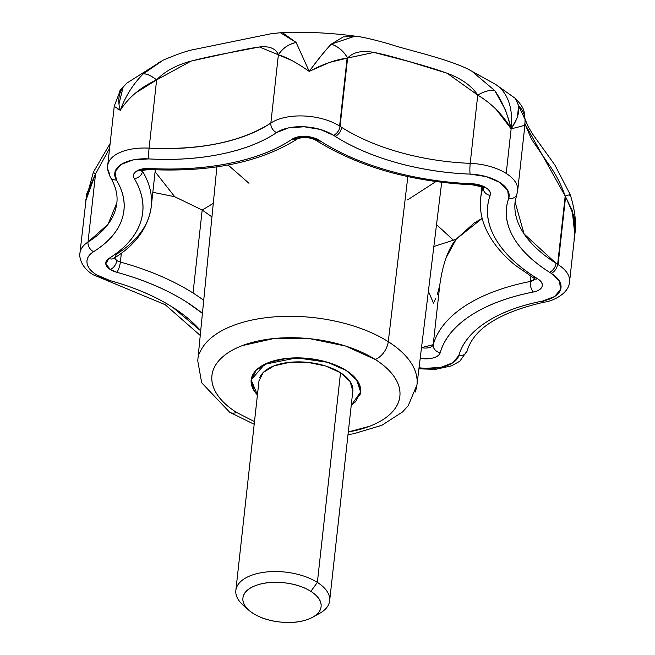 <?xml version="1.0" encoding="UTF-8"?>
<svg xmlns="http://www.w3.org/2000/svg" width="655" height="655" viewBox="0 0 655 655"><rect width="100%" height="100%" fill="white"/><g stroke="black" fill="none" stroke-linecap="round" stroke-linejoin="round"><path stroke-width="0.98" d="M436.525 224.616L453.424 240.197L433.856 246.485L453.424 240.197L436.525 224.616M211.95 216.903L202.19 210.042L213.284 203.353L202.19 210.042L193.028 293.014A191.907 96.244 6.3 0 1 203.713 300.326A191.907 96.244 -173.7 0 0 193.028 293.014L202.19 210.042L174.689 196.705L155.104 171.708L174.689 196.705L152.828 192.292L174.689 196.705L202.19 210.042L211.95 216.928M351.244 405.281L355.583 401.761L360.651 391.665L357.393 380.702L346.29 370.534L329.031 362.723L308.259 358.441L287.127 358.351L268.853 362.469L256.211 370.157L251.143 380.252L254.41 391.215L257.431 394.924A55.053 27.608 6.3 0 1 252.069 376.314A55.053 27.608 6.3 0 1 290.935 358.048A55.053 27.608 6.3 0 1 346.29 370.534L356.426 379.376L360.618 392.001L351.244 405.273L355.583 401.761L360.651 391.665L357.393 380.702L346.29 370.534L329.031 362.723L308.259 358.441L287.127 358.351L268.853 362.469L256.211 370.157L251.143 380.252L254.41 391.215L257.431 394.924L251.176 379.916L264.62 364.311L296.846 357.859L327.639 362.289L346.29 370.534A55.053 27.608 6.3 0 1 359.726 395.604M388.268 341.681A110.269 55.298 -173.7 0 0 277.122 316.676A110.269 55.298 -173.7 0 0 199.456 353.528A110.269 55.298 6.3 0 1 277.122 316.676A110.269 55.298 6.3 0 1 388.268 341.681L407.836 176.613L388.268 341.681A110.269 55.298 6.3 0 1 415.082 392.165A110.269 55.298 -173.7 0 0 388.268 341.681A15.728 9.506 122.4 0 1 375.25 359.48A15.728 9.506 -57.6 0 0 388.268 341.681M229.577 412.175A15.728 9.506 -57.6 0 0 236.545 412.437A94.533 47.414 6.3 0 1 242.285 345.619A94.533 47.414 6.3 0 1 375.25 359.48A94.533 47.414 6.3 0 1 348.296 431.973L369.518 426.299C378.713 422.786 385.942 418.381 391.215 413.092C396.48 407.803 399.386 402.023 399.918 395.759C400.459 389.488 398.592 383.216 394.318 376.928C390.044 370.64 383.683 364.827 375.25 359.48L345.627 346.053L309.954 338.709L273.667 338.561L242.285 345.619C233.09 349.131 225.852 353.536 220.588 358.825C215.315 364.115 212.416 369.895 211.876 376.158C211.336 382.43 213.211 388.702 217.485 394.99C221.758 401.278 228.112 407.091 236.545 412.437A15.728 9.506 122.4 0 1 229.577 412.175M437.401 294.357L439.775 285.179L433.209 344.677A7.868 6.779 15.9 0 0 440.217 352.636A17.3 8.679 -173.7 0 1 420.191 358.351L431.686 358.285C436.582 357.278 439.431 355.395 440.217 352.636C444.246 338.504 454.455 326.108 470.847 315.448C487.23 304.78 508.067 296.969 533.342 292.015C538.279 291.049 541.186 289.191 542.062 286.448C542.929 283.697 541.431 281.126 537.558 278.735A7.868 4.675 121.7 0 1 534.152 278.653A7.868 4.675 -58.3 0 0 537.558 278.735A184.039 92.298 6.3 0 1 535.675 277.556C516.5 265.398 502.909 252.109 494.91 237.675C486.911 223.249 485.314 209.158 490.128 195.403C491.078 192.676 489.653 190.097 485.846 187.682L471.698 183.727A7.868 0.95 92.3 0 0 472.149 184.816A7.868 0.95 -87.7 0 1 471.698 183.727A184.039 92.298 6.3 0 1 321.286 141.619L319.427 140.432L305.369 136.371L292.236 139.138C276.214 149.962 255.663 157.953 230.601 163.111C205.531 168.278 178.594 170.063 149.79 168.482L136.543 171.143C133.342 173.223 132.597 175.696 134.308 178.561C143.068 193.192 145.222 207.537 140.759 221.595C136.297 235.644 125.695 247.934 108.951 258.438L105.782 263.777L110.277 269.5L116.836 272.292A7.868 2.071 -74.6 0 0 120.373 262.057A9.44 4.732 6.3 0 1 116.795 260.534A7.868 4.749 122.4 0 1 110.277 269.5A17.3 8.679 -173.7 0 0 116.836 272.292C143.789 279.718 167.017 289.616 186.519 301.98L202.428 313.36M446.071 257.792L456.281 239.075L453.424 240.197L456.281 239.075L482.178 218.377L474.269 222.954L456.281 239.075C448.184 248.802 442.682 264.161 439.775 285.179L433.209 344.677A7.868 6.779 -164.1 0 0 440.217 352.636A184.039 92.298 6.3 0 1 533.342 292.015A7.868 3.603 -101.1 0 1 530.321 281.47A191.907 96.244 -173.7 0 0 433.209 344.677A191.907 96.244 6.3 0 1 530.321 281.47A9.44 4.732 6.3 0 0 534.767 279.071L530.321 281.47A7.868 3.603 78.9 0 0 533.342 292.015A17.3 8.679 -173.7 0 0 537.558 278.735L535.675 277.556A7.868 4.749 122.4 0 1 532.188 277.425A7.868 4.749 -57.6 0 0 535.675 277.556A184.039 92.298 6.3 0 1 490.128 195.403A17.3 8.679 -173.7 0 0 471.698 183.727C443.443 182.606 416.097 178.348 389.676 170.947C363.255 163.553 340.453 153.778 321.286 141.619A7.868 4.749 122.4 0 1 317.798 141.488A7.868 4.749 -57.6 0 0 321.286 141.619A184.039 92.298 6.3 0 1 319.427 140.432A7.868 4.822 123.1 0 1 315.89 140.26A7.868 4.822 -56.9 0 0 319.427 140.432A17.3 8.679 -173.7 0 0 292.236 139.138A7.868 5.862 56 0 0 297.362 138.909A7.868 5.862 -124 0 1 292.236 139.138A184.039 92.298 6.3 0 1 149.79 168.482A7.868 0.745 93.1 0 0 150.11 169.571A7.868 0.745 -86.9 0 1 149.79 168.482A17.3 8.679 -173.7 0 0 134.308 178.561A7.868 6.362 -30.9 0 0 142.512 171.209L142.233 170.627A9.44 4.732 6.3 0 0 142.512 171.209A191.907 96.244 6.3 0 1 151.223 206.8A191.907 96.244 6.3 0 1 116.074 254.5A7.868 5.748 -122.1 0 1 113.864 258.348A7.868 5.748 -122.1 0 1 108.951 258.438A7.868 5.748 57.9 0 0 113.864 258.348M418.913 368.831L435.501 369.346L451.582 365.826L459.818 361.224L467.13 350.892A7.868 6.779 -164.1 0 1 467.113 350.965A7.868 6.779 15.9 0 0 467.13 350.883C473.876 328.491 499.716 312.214 544.657 302.053C549.766 301.889 568.941 294.807 569.563 281.765L574.795 234.384L572.167 210.206L565.183 196.05L557.651 264.309A7.868 4.675 121.7 0 1 551.215 273.331A7.868 4.675 -58.3 0 0 557.651 264.309A157.298 78.887 6.3 0 1 556.038 263.302A7.868 4.749 122.4 0 1 549.52 272.267A165.166 82.833 -173.7 0 0 551.215 273.331L559.435 281.126L560.623 289.445L554.531 296.592L542.397 301.095C519.71 305.541 501.018 312.55 486.305 322.121C471.6 331.692 462.438 342.819 458.819 355.493L452.957 362.706L440.987 367.316L425.373 368.38L419.044 367.782A36.181 18.143 6.3 0 0 458.819 355.493A7.868 6.779 15.9 0 0 467.113 350.965A7.868 6.779 -164.1 0 1 458.819 355.493A165.166 82.833 -173.7 0 1 542.397 301.095A7.868 3.603 78.9 0 0 544.69 302.045A7.868 3.603 -101.1 0 1 542.397 301.095A36.181 18.143 6.3 0 0 551.215 273.331L549.52 272.267A7.868 4.749 -57.6 0 0 556.038 263.302A157.298 78.887 -173.7 0 0 557.651 264.309A44.041 22.09 6.3 0 1 558.101 264.595A44.041 22.09 6.3 0 1 569.547 281.928M200.708 330.8L172.666 307.269C155.169 296.175 134.324 287.291 110.13 280.627A7.868 2.071 105.4 0 1 108.771 281.437A7.868 2.071 -74.6 0 0 110.13 280.627A36.181 18.143 6.3 0 1 96.432 274.789C90.685 271.145 87.549 267.158 87.025 262.819C86.501 258.479 88.712 254.762 93.649 251.659C108.673 242.227 118.187 231.207 122.19 218.59C126.194 205.973 124.27 193.102 116.402 179.969L115.092 171.643L121.077 164.47L133.121 159.91L148.775 158.903C174.623 160.328 198.801 158.723 221.292 154.089C243.791 149.455 262.229 142.282 276.615 132.572L288.495 127.905L304.076 126.775L320.164 129.403L333.469 135.266A7.868 4.822 -56.9 0 0 340.06 126.349A157.298 78.887 6.3 0 0 341.648 127.365L340.06 126.349L347.6 58.082L347.117 58.139L339.618 126.063A44.041 22.09 6.3 0 1 340.06 126.349L347.6 58.082C353.078 52.122 361.847 50.23 373.915 52.416C382.233 53.98 393.925 57.018 408.998 61.529C424.383 65.68 437.057 69.569 447.037 73.204C461.439 78.551 471.674 85.846 477.749 95.09L470.208 163.349A7.868 0.95 92.3 0 0 470.118 174.115A7.868 0.95 -87.7 0 1 470.208 163.349A157.298 78.887 6.3 0 1 341.648 127.365A7.868 4.749 122.4 0 1 335.131 136.33A165.166 82.833 -173.7 0 0 470.118 174.115L486.247 176.629L499.691 182.393L507.707 190.237L508.648 198.547C504.325 210.885 505.758 223.527 512.939 236.48C520.119 249.432 532.31 261.361 549.52 272.267A165.166 82.833 -173.7 0 1 508.648 198.547A7.868 6.763 19.3 0 0 516.787 194.47A7.868 6.763 -160.7 0 1 508.648 198.547A36.181 18.143 6.3 0 0 470.118 174.115C444.761 173.117 420.223 169.293 396.504 162.653C372.793 156.013 352.333 147.244 335.131 136.33A7.868 4.749 -57.6 0 0 341.648 127.365A157.298 78.887 -173.7 0 0 470.208 163.349A44.041 22.09 6.3 0 1 506.209 173.428A44.041 22.09 6.3 0 1 517.679 190.54A44.041 22.09 6.3 0 1 517.106 193.086A7.868 6.763 -160.7 0 1 516.787 194.47M200.7 330.857A165.166 82.833 -173.7 0 0 110.13 280.627L96.432 274.789A7.868 4.749 122.4 0 1 92.944 274.658A7.868 4.749 -57.6 0 0 96.432 274.789A36.181 18.143 6.3 0 1 93.649 251.659A165.166 82.833 -173.7 0 0 116.402 179.969A36.181 18.143 6.3 0 1 148.775 158.903A7.868 0.745 -86.9 0 1 149.094 148.145L156.635 79.885L135.773 92.846M291.77 60.473L278.383 54.807L270.851 123.066A44.041 22.09 6.3 0 1 339.618 126.063L347.117 58.139L373.915 52.416L408.998 61.529L447.037 73.204L477.749 95.09A23.596 11.094 -37.1 0 1 494.787 90.619L504.448 108.141C505.292 108.82 507.519 115.706 511.137 128.798L506.209 173.428L511.137 128.798A78.649 47.52 -57.6 0 0 495.868 84.61A78.649 47.52 122.4 0 1 511.137 128.798C515.731 120.905 517.859 116.786 517.524 116.434L518.58 105.701L515.428 98.463L495.557 84.405L468.219 69.225M525.007 124.073L531.533 139.228L547.31 162.325C555.055 172.707 561.008 183.949 565.183 196.05L565.601 196.672L558.101 264.595L565.601 196.672L573.682 215.47L574.762 234.727M357.876 36.541C331.913 32.856 306.106 31.596 280.463 32.75L296.142 42.46L309.209 71.379C317.536 60.072 324.88 50.984 331.258 44.122L343.384 36.852L358.662 36.655M110.441 177.309A7.868 6.362 -30.9 0 0 116.402 179.969A7.868 6.362 149.1 0 1 110.441 177.317A7.868 6.362 149.1 0 1 109.688 173.796A44.041 22.09 6.3 0 1 107.764 165.109A44.041 22.09 6.3 0 1 149.094 148.145L156.635 79.885C150.83 75.464 146.335 73.491 143.158 73.966C133.063 84.077 125.449 96.187 120.307 110.294C125.572 96.031 133.186 83.93 143.158 73.966L163.079 60.194L126.833 83.111L123.173 86.984L119.014 103.777M407.697 199.824L435.878 181.599M228.079 165.003L248.99 183.294M574.681 216.846L575.106 226.466M520.684 163.382L522.747 144.624M79.885 253.763A44.041 22.09 6.3 0 1 88.016 242.072L95.556 173.812L86.706 193.954L79.943 253.059C79.402 253.731 78.772 265.873 92.969 274.666L165.24 304.714L200.242 335.45M119.521 91.405A23.596 21.034 35 0 1 120.25 90.275A23.596 21.034 35 0 1 123.173 86.984L120.438 90.046L114.175 106.306L120.307 110.294L117.532 108.869M354.92 36.213L331.258 44.122A23.596 18.217 49.1 0 1 347.6 58.082C343.687 51.229 338.234 46.571 331.258 44.122C324.765 50.992 317.413 60.08 309.209 71.379C323.333 63.985 335.974 59.572 347.117 58.148L329.637 62.389L309.209 71.379L301.333 66.065M524.925 125.023L525.04 119.406L518.58 105.701C519.636 112.447 517.155 120.143 511.137 128.798L496.31 109.582M85.699 200.954L95.556 173.812L109.598 148.341L95.556 173.812L88.016 242.072A7.868 5.748 57.9 0 0 93.649 251.659A7.868 5.748 -122.1 0 1 88.016 242.072A44.041 22.09 -173.7 0 0 79.935 253.157M114.24 106.257L107.682 165.666C106.798 167.009 107.707 170.873 110.4 177.251C115.665 186.225 117.818 194.756 116.852 202.837L108.075 224.231L88.016 242.072A157.298 78.887 6.3 0 0 116.836 202.968M123.173 86.984C118.506 93.559 117.556 101.329 120.307 110.294C128.773 97.202 140.882 87.066 156.635 79.885C164.79 71.313 176.277 65.05 191.088 61.087C201.355 58.41 213.71 55.7 228.161 52.973C242.203 49.837 252.642 47.848 259.486 46.996C269.442 45.858 275.739 48.462 278.383 54.807L270.851 123.066C241.106 141.947 200.52 150.306 149.094 148.145A44.041 22.09 -173.7 0 0 107.764 165.109M477.749 95.09C491.823 103.629 502.95 114.871 511.137 128.798C507.756 114.183 502.311 101.46 494.787 90.619C490.194 89.743 484.512 91.233 477.749 95.09L470.208 163.349A44.041 22.09 -173.7 0 1 506.209 173.428A44.041 22.09 -173.7 0 1 517.704 190.286M525.007 124.049L565.183 196.05L557.651 264.309A44.041 22.09 -173.7 0 1 558.101 264.595A44.041 22.09 -173.7 0 1 569.547 281.912M515.059 202.19A157.298 78.887 6.3 0 0 556.038 263.302L524.098 233.941L515.076 201.977L517.671 190.597L524.917 125.023M333.469 135.266L335.131 136.33A165.166 82.833 -173.7 0 1 333.469 135.266A36.181 18.143 6.3 0 0 276.615 132.572A7.868 5.862 -124 0 1 270.851 123.066A157.298 78.887 6.3 0 1 149.094 148.145A7.868 0.745 93.1 0 0 148.775 158.903A165.166 82.833 -173.7 0 0 276.615 132.572A7.868 5.862 56 0 1 270.851 123.066A44.041 22.09 -173.7 0 1 339.618 126.063A44.041 22.09 -173.7 0 1 340.06 126.349A7.868 4.822 123.1 0 1 333.469 135.266M511.137 128.798C521.208 126.448 525.711 125.121 524.647 124.827A23.596 21.771 -4.2 0 0 525.023 119.112A23.596 21.771 -4.2 0 0 518.58 105.701L515.878 98.946M569.523 195.198C571.266 194.289 569.825 194.568 565.183 196.05A23.596 0.77 -20.1 0 1 570.276 194.699C575.098 210.468 576.588 223.846 574.746 234.842L574.034 239.296M494.787 90.619L471.666 71.043M160.205 61.709L143.158 73.966A23.596 7.991 46.6 0 1 156.635 79.885L191.088 61.087L228.161 52.973L259.486 46.996L278.383 54.807A23.596 20.117 -30.3 0 1 296.142 42.46L282.6 32.758M296.142 42.46C288.478 44.221 282.559 48.331 278.383 54.807C286.358 57.067 296.633 62.593 309.209 71.379L296.142 42.46M110.138 143.486L93.37 172.159A23.596 1.204 25.4 0 0 95.556 173.812M439.775 285.179L437.401 294.373M435.976 297.959L433.487 303.126L432.488 301.161M431.76 299.057L428.37 291.385M530.321 281.47L530.861 276.574L530.321 281.47M428.378 291.344L433.487 303.126L435.649 298.647M433.209 344.677L421.501 347.641A9.44 4.732 6.3 0 0 433.209 344.677M202.42 313.401A184.039 92.298 6.3 0 0 116.836 272.292A7.868 2.071 105.4 0 0 120.373 262.057A191.907 96.244 6.3 0 1 193.028 293.014A191.907 96.244 -173.7 0 0 120.373 262.057L121.347 253.248L120.373 262.057L116.795 260.534L114.469 257.964A9.44 4.732 6.3 0 0 116.795 260.534A7.868 4.749 -57.6 0 1 110.277 269.5A17.3 8.679 -173.7 0 1 108.951 258.438A184.039 92.298 6.3 0 0 134.308 178.561A7.868 6.362 149.1 0 0 142.512 171.209A191.907 96.244 -173.7 0 1 151.223 206.8M480.655 198.457A191.907 96.244 6.3 0 1 482.473 189.442M483.12 188.091A7.868 6.763 19.3 0 0 490.128 195.403A7.868 6.763 -160.7 0 1 483.12 188.091M482.948 187.952A191.907 96.244 -173.7 0 0 480.655 198.432M254.484 421.624L236.545 412.437M246.116 607.48A47.193 23.67 6.3 0 1 236.611 587.355A47.193 23.67 6.3 0 1 269.925 571.692A47.193 23.67 6.3 0 1 317.372 582.401L310.855 591.367A39.325 19.724 6.3 0 1 311.78 617.698A39.325 19.724 6.3 0 1 253.157 613.399C260.469 618.033 269.516 620.915 280.315 622.037C291.123 623.167 300.506 622.209 308.472 619.163C316.439 616.126 320.647 611.885 321.114 606.456C321.58 601.036 318.158 596.001 310.855 591.367C303.543 586.733 294.496 583.859 283.689 582.729C272.889 581.607 263.506 582.565 255.54 585.603C247.574 588.649 243.357 592.881 242.899 598.31C242.432 603.738 245.846 608.765 253.157 613.399A39.325 19.724 6.3 0 1 247.344 608.732A39.325 19.724 6.3 0 1 259.495 584.325A39.325 19.724 6.3 0 1 310.855 591.367L317.372 582.401A47.193 23.67 -173.7 0 0 255.737 573.944A47.193 23.67 -173.7 0 0 241.155 603.239M352.832 390.847L350.032 381.456L340.518 372.736L317.372 582.401L340.518 372.736A47.193 23.67 -173.7 0 0 293.072 362.035A47.193 23.67 -173.7 0 0 259.757 377.689M352.038 394.228A47.193 23.67 -173.7 0 0 340.518 372.736L325.731 366.039L307.924 362.371L289.805 362.297L274.142 365.826L263.31 372.417L258.987 380.825M318.477 613.997A47.193 23.67 -173.7 0 0 317.372 582.401A47.193 23.67 6.3 0 1 328.892 603.894A47.193 23.67 6.3 0 1 315.906 615.192M216.887 166.861L197.745 360.79L201.691 382.79L229.618 412.2L254.189 424.293M481.883 187.273L480.68 198.178C479.681 207.545 481.032 216.887 484.725 226.188C490.431 240.254 500.657 253.313 515.411 265.365L535.225 279.055M141.415 171.094C140.416 170.595 143.314 170.087 150.101 169.571C211.688 172.363 260.788 162.137 297.386 138.893C303.224 136.69 309.389 137.149 315.882 140.252L317.814 141.496C360.242 167.344 411.684 181.787 472.14 184.816C480.082 186.315 483.898 187.559 483.578 188.542M525.023 119.177C523.435 111.416 526.366 110.171 515.51 98.512M525.023 119.095L528.159 126.53L532.564 133.988L554.891 165.044L570.276 194.699M468.243 69.225C446.53 58.451 404.864 49.33 392.255 44.908C379.327 40.938 363.099 37.048 357.974 36.557M280.43 32.75L271.53 33.659L195.632 49.174C188.517 50.296 177.62 53.988 162.931 60.252M85.772 200.004L93.378 172.249M120.291 90.218L126.89 83.046M113.716 258.43L113.872 258.34C135.765 244.806 148.218 227.572 151.248 206.636L155.309 169.817M348.002 434.65L353.733 433.716L381.84 425.308L402.53 411.946L408.212 405.707L416.94 384.984L441.683 182.352M247.484 608.978L243.03 605.04M258.995 380.784L235.849 590.442M352.808 391.133L329.653 600.799M314.13 616.42L319.468 613.473"/></g></svg>
